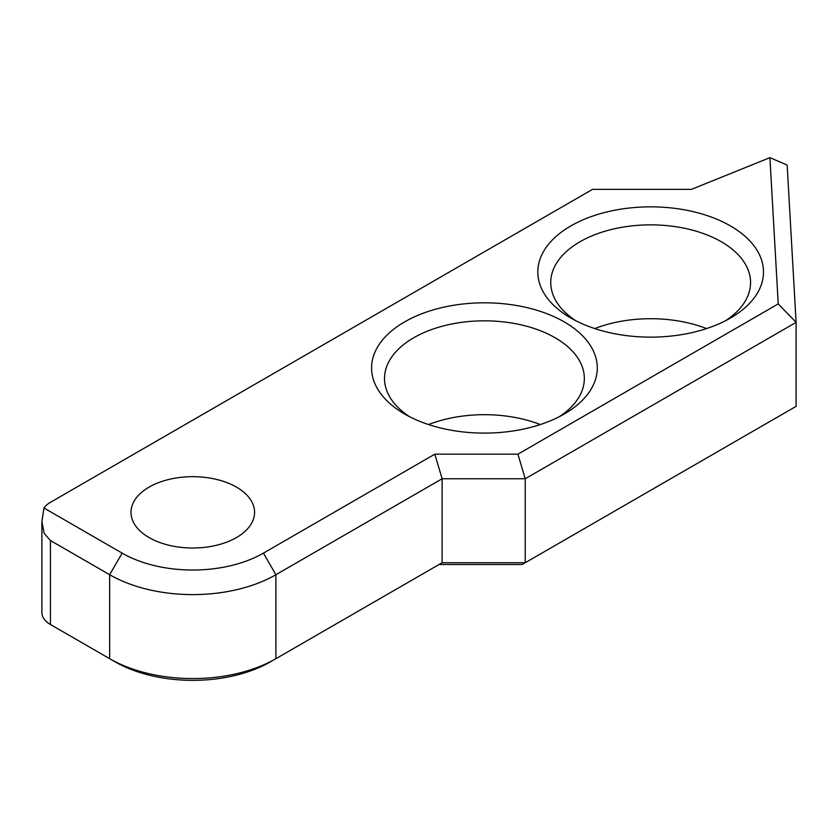 <?xml version="1.0" encoding="UTF-8"?>
<svg xmlns="http://www.w3.org/2000/svg" width="838" height="838" viewBox="0 0 838 838"><rect width="100%" height="100%" fill="white"/><g stroke="black" fill="none" stroke-linecap="round" stroke-linejoin="round"><path stroke-width="1.26" d="M149.091 487.119A61.782 35.667 180 0 1 216.424 479.388A61.782 35.667 180 0 1 254.563 512.343A61.782 35.667 180 0 1 236.463 537.567A61.782 35.667 180 0 1 169.14 545.297A61.782 35.667 180 0 1 131 512.343A61.782 35.667 180 0 1 149.091 487.119M559.365 416.654A99.911 57.686 -0 0 0 584.337 378.514A99.911 57.686 -0 0 0 555.07 337.724A99.911 57.686 -0 0 0 413.783 337.724A99.911 57.686 -0 0 0 384.516 378.514A99.911 57.686 -0 0 0 409.489 416.654M564.215 321.886A112.837 65.144 180 0 1 564.215 414.024A112.837 65.144 180 0 1 404.639 414.024L404.639 414.024A112.837 65.144 180 0 1 404.639 321.886A112.837 65.144 180 0 1 564.215 321.886M725.593 320.692A99.911 57.686 -0 0 0 750.565 282.542A99.911 57.686 -0 0 0 721.298 241.753A99.911 57.686 -0 0 0 580.011 241.753A99.911 57.686 -0 0 0 550.744 282.542A99.911 57.686 -0 0 0 575.716 320.692M730.443 225.925A112.837 65.144 180 0 1 730.443 318.052A112.837 65.144 180 0 1 570.867 318.052L570.867 318.052A112.837 65.144 180 0 1 570.867 225.925A112.837 65.144 180 0 1 730.443 225.925M428.553 424.552A99.911 57.686 180 0 1 540.301 424.552M594.781 328.58A99.911 57.686 180 0 1 706.528 328.58M769.913 157.649L787.154 165.076L796.1 322.368L796.1 406.346L522.168 564.498L439.049 564.498L442.118 562.727L442.118 478.76L275.891 574.721A117.54 67.857 180 0 1 109.663 574.721L50.437 540.531L50.437 624.509L109.663 658.699A117.54 67.857 -0 0 0 275.891 658.699L442.118 562.727L525.227 562.727L525.227 478.76L442.118 478.76L434.817 454.175L517.926 454.175L778.23 303.901L769.913 157.649L691.507 189.346L592.55 189.346L50.437 502.329A29.152 16.833 -0 0 0 43.974 508.006L122.139 553.132A99.911 57.686 -0 0 0 263.425 553.132L434.817 454.175M263.425 553.132L275.891 574.721L275.891 658.699L270.653 661.727A110.134 63.583 180 0 1 114.9 661.727L109.663 658.699L109.663 574.721L122.139 553.132M43.974 508.006L41.9 521.655L41.9 612.599A29.152 16.833 -0 0 0 50.437 624.509L55.675 627.526A21.746 12.56 180 0 1 55.622 627.494M778.23 303.901L796.1 322.368L525.227 478.76L517.926 454.175M41.9 521.655L44.205 533.439L50.437 540.531M50.437 624.509L55.675 627.526M109.663 658.699L114.9 661.727"/></g></svg>
